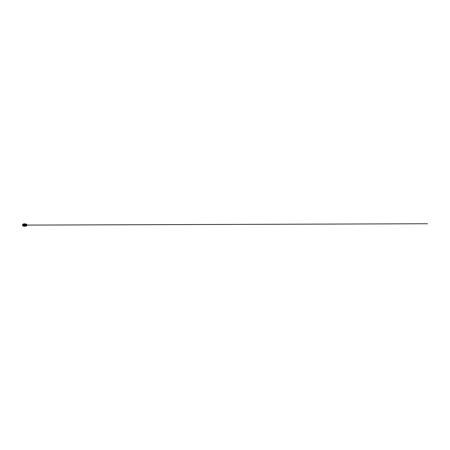 <?xml version="1.0" encoding="UTF-8"?>
<svg xmlns="http://www.w3.org/2000/svg" width="450" height="450" viewBox="0 0 450 450"><rect width="100%" height="100%" fill="white"/><g stroke="black" fill="none" stroke-linecap="round" stroke-linejoin="round"><path stroke-width="0.34" stroke-dasharray="2.25 1.69" d="M24.761 225.056L24.306 225.056L24.761 225.056M24.716 225.073L24.351 225.073L24.716 225.073M24.975 224.241L24.058 224.224M26.736 225.579L26.606 224.544L26.522 225.979L25.014 226.052L25.656 225.703L25.588 226.074M25.402 226.007L25.009 226.052M24.997 225.984L25.588 225.962M22.5 225.056L22.838 225.619L22.5 225.056L22.854 224.477M26.657 224.432L23.124 224.415M26.561 225.124L26.443 224.674A0.731 0.731 0 0 1 26.55 225.056L26.443 224.674L26.561 225.056A0.731 0.731 0 0 0 26.443 224.674L26.229 224.488M22.877 225.703L22.883 224.409M22.849 224.482L22.849 225.63M25.656 225.743L26.561 224.989M25.408 223.858L25.408 224.291L26.522 224.134L26.657 224.477M25.408 224.061L25.014 224.111M26.578 224.567L26.764 225.551M26.657 225.636L25.942 225.697M24.052 224.111L22.877 224.123M26.443 225.439L26.561 225.056A0.731 0.731 0 0 1 26.443 225.439A0.731 0.731 0 0 0 26.55 225.056L26.443 225.444A0.731 0.731 0 0 0 26.55 225.056L26.561 225.056M23.479 224.038L23.417 224.37M23.49 224.291L23.664 223.858M25.588 224.151L23.664 224.213L25.656 224.319M23.479 224.151L25.588 224.134M23.124 225.697L23.664 225.821L23.664 226.254M25.656 225.793L23.411 225.793M25.577 225.821L23.664 225.81L25.408 225.821L25.408 226.254M25.588 225.979L23.479 225.979M24.064 225.996L24.975 225.872M25.498 225.405L23.574 225.405L23.574 224.708L25.498 224.708L25.498 225.405M25.656 224.409L23.411 224.409M22.922 226.035L22.927 225.703M23.664 226.007L22.877 225.99M22.927 224.409L22.922 224.078M24.975 225.855L24.092 225.855M24.092 224.263L24.975 224.263M24.975 224.117L24.092 224.117L24.997 224.128M24.092 225.996L24.975 225.996M25.312 225.107L23.124 225.112L25.312 225.107"/><path stroke-width="0.67" d="M23.445 224.623L23.445 225.489L23.479 224.488L23.124 224.415A0.641 0.641 0 0 0 22.5 225.056A0.641 0.641 0 0 0 23.124 225.697L22.995 225.968L23.479 225.962M22.821 224.511L22.506 225.135M23.479 225.979L22.922 226.035L23.479 226.046L22.922 226.035L22.838 225.619L23.462 225.658M26.004 225.079L26.55 225.056L26.004 225.056M26.269 225.281L26.263 224.837L26.218 225.292M22.978 225.326L23.124 225.624A0.568 0.568 0 0 1 22.691 225.394L23.169 225.27L22.517 225.056L22.809 224.786L23.062 225.079M22.776 225.287L22.652 224.904L23.023 225.056L22.781 225.281M26.764 224.466L26.764 225.647L25.942 225.697A0.641 0.641 0 0 0 26.567 225.056A0.641 0.641 0 0 0 25.942 224.415L26.764 224.438L25.942 224.415L26.612 225.056L26.252 225.664L26.567 225.056L26.229 224.488M22.883 224.409L22.922 224.078L22.838 224.494L23.462 224.454M26.522 226.024L26.55 225.681L26.522 226.024L25.588 225.979M25.577 224.291L26.567 224.342M25.588 224.134L26.454 224.151M26.522 224.089L25.588 224.061L26.567 224.134M25.588 225.962L26.454 225.962M26.657 225.681L25.667 225.658M23.406 225.658L23.664 226.254L25.408 226.254L26.078 224.888L25.819 224.741L26.381 224.719A0.568 0.568 0 0 0 25.942 224.488L25.605 224.505L25.408 226.254M24.75 224.139L24.913 225.787L24.846 224.331L24.75 225.962L24.598 224.589M24.75 225.973L24.598 225.523M25.211 224.139L25.369 225.787L25.307 224.331L25.211 225.962L25.054 224.589M25.211 225.973L25.054 225.523M24.137 225.523L24.294 224.151L24.474 225.523L24.159 225.787L24.474 225.523M24.137 224.589L24.294 224.139L24.474 224.589M23.681 225.523L23.833 224.151L23.996 225.787L23.698 225.787L24.013 225.523M23.681 224.589L23.833 224.139L24.013 224.589M26.443 224.674L26.443 225.444M25.594 224.454L25.942 224.426A0.63 0.63 0 0 1 26.432 224.679L26.381 225.394A0.568 0.568 0 0 1 25.942 225.624L26.094 225.326M22.922 224.078L23.49 224.291M25.408 223.858L25.408 224.336L25.408 223.858L23.664 223.858L23.664 224.336L23.664 223.858M22.517 225.056L22.635 224.679A0.63 0.63 0 0 1 23.124 224.426L23.124 224.488A0.568 0.568 0 0 0 22.691 224.719L23.169 224.848M22.511 225.056L22.635 224.679M22.635 225.433A0.63 0.63 0 0 0 23.124 225.686L23.254 225.371M23.254 224.741L23.406 224.454M25.942 225.084L26.432 225.433L26.432 224.679M25.898 225.27L25.942 225.686A0.63 0.63 0 0 0 26.432 225.433M25.819 224.741L25.667 224.454M25.594 225.658L26.016 225.692M25.684 225.056L25.622 224.623M23.451 225.669L23.664 226.254M23.417 225.743L23.124 225.782M26.488 225.771L25.577 225.821M23.479 224.134L22.995 224.145L23.479 224.151M26.364 225.112L427.5 223.746L26.162 225.096M26.46 225.028L26.066 225.028M23.006 225.028L22.613 225.028M24.93 225.523L24.778 225.973M24.93 224.589L24.778 224.139M25.391 225.523L25.234 225.973M25.391 224.589L25.234 224.139M24.294 225.973L24.294 225.551L24.317 225.973M23.833 225.973L23.833 225.551L23.861 225.973M26.449 224.167L25.588 224.151M22.877 224.123L22.854 224.477M26.049 225.101L25.312 225.107L26.049 225.101M23.001 225.112L22.708 225.112"/></g></svg>
